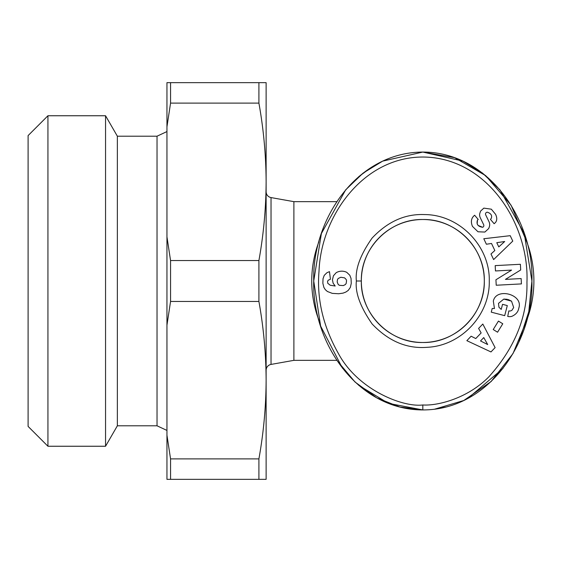 <?xml version="1.0" encoding="UTF-8"?>
<svg xmlns="http://www.w3.org/2000/svg" width="562" height="562" viewBox="0 0 562 562"><rect width="100%" height="100%" fill="white"/><g stroke="black" fill="none" stroke-linecap="round" stroke-linejoin="round"><path stroke-width="0.84" d="M422.821 404.97C402.645 407.541 357.783 389.628 338.528 353.758C323.192 326.627 316.68 299.146 319.005 271.327C321.028 216.068 363.164 157.051 422.821 157.03C486.734 157.276 529.341 223.571 526.952 282.342C527.669 316.315 514.947 347.836 488.778 376.912C467.542 398.451 437.693 405.954 422.821 404.97L422.821 409.93C356.898 409.803 311.91 342.518 313.729 280.796C312.17 219.011 356.982 152.295 422.821 152.07L462.983 161.125L482.519 173.089L499.962 189.837L524.255 233.539L531.919 281L528.779 311.685L518.677 342.567M467.767 398.479L502.962 368.482M489.27 281C490.057 314.875 461.163 345.792 427.31 347.295C406.93 348.981 388.539 341.204 372.142 323.979C360.312 306.957 355.058 292.626 356.371 281C355.072 269.191 360.298 254.895 372.058 238.126C387.59 221.611 405.09 213.757 424.549 214.572C459.435 214.621 490.134 246.121 489.27 281M484.311 281C485.118 313.982 455.656 343.291 422.842 342.49C390.021 343.361 360.509 313.926 361.331 281C360.607 248.053 389.747 218.751 422.905 219.51C455.726 218.766 485.104 248.025 484.311 281A61.49 61.49 0 0 0 422.821 219.51A61.49 61.49 0 0 0 361.331 281A61.49 61.49 0 0 0 422.821 342.49A61.49 61.49 0 0 0 484.311 281M494.448 308.538L493.331 301.113L494.448 308.538L492.214 308.447L491.251 312.149L504.683 315.647L507.31 305.573L502.54 304.33L501.213 309.416L498.944 307.231L498.494 303.375L498.944 307.231M508.217 299.546L511.532 301.148L513.675 307.512L511.532 301.148L503.812 299.075L498.494 303.375L503.812 299.075L507.324 299.314M495.586 214.333C497.208 217.803 497.131 220.578 495.347 222.657C497.131 220.578 497.208 217.803 495.586 214.333L491.321 209.183L483.84 208.123L491.321 209.183M472.459 226.388C470.675 221.976 471.174 218.449 473.97 215.815C471.174 218.449 470.675 221.976 472.459 226.388L477.995 231.776L472.459 226.388M266.121 370.281A5.95 5.95 0 0 1 271.032 364.422L271.032 197.578A5.95 5.95 0 0 1 266.121 191.719M342.518 368.272L320.607 326.044L313.729 281L321.387 233.539L345.679 189.837L363.122 173.089L382.666 161.125L422.821 152.07C488.905 152.035 534.055 220.388 531.919 281.274C533.752 342.16 488.554 410.091 422.821 409.93L399.968 407.071L376.737 397.861L355.036 382.027L336.835 360.34L293.891 360.34L293.891 201.66L336.835 201.66M166.949 131.571L157.03 136.201L157.03 425.799L166.949 430.429M422.821 152.07L454.595 157.662L485.709 175.646L511.062 205.186L526.749 241.786A111.079 111.079 0 0 1 526.763 320.171M318.9 320.214A111.079 111.079 0 0 1 318.893 241.786M157.03 136.201L117.36 136.201L117.36 425.799L105.551 446.249L47.939 446.249L47.939 115.751L105.551 115.751L105.551 446.249M157.03 425.799L117.36 425.799M117.36 136.201L105.551 115.751M47.939 115.751L28.1 135.59L28.1 426.41L47.939 446.249M495.347 222.657L494.131 223.718L490.394 219.321L491.069 218.751C492.445 215.759 491.223 213.574 487.409 212.204A1.848 1.848 0 0 0 485.687 214.86L488.982 221.66A6.941 6.941 0 0 1 489.2 227.21L488.659 228.572L484.873 232.057L477.995 231.776L484.873 232.057L488.659 228.572L489.2 227.21M341.794 271.172A11.17 11.17 0 0 1 346.761 272.338L349.81 275.254L351.025 278.394L351.271 283.29L350.358 287.407L348.243 290.399L345.841 292.057L343.066 293.125L338.661 293.75L332.297 293.371L327.4 291.502L325.321 289.676L323.895 287.449L322.869 283.311L323.017 278.759L324.218 275.401L326.887 272.753L329.48 271.629L330.428 279.251L328.166 280.241L327.555 281.485L327.779 283.29L330.217 285.236L335.191 286.016L333.118 283.199L332.451 279.841L333.421 275.787L336.167 272.696A11.17 11.17 0 0 1 341.794 271.172M266.121 181.821L266.121 82.649L258.906 82.649L258.906 103.106C263.592 129.19 266.002 155.428 266.121 181.821C266.002 208.221 263.592 234.459 258.906 260.543L258.906 301.457C263.592 327.541 266.002 353.779 266.121 380.179L266.121 181.821M266.121 479.351L266.121 380.179C266.002 406.572 263.592 432.81 258.906 458.894L258.906 479.351L266.121 479.351M258.906 82.649L166.949 82.649L166.949 126.829L170.56 103.106L258.906 103.106M166.949 126.829L166.949 236.82L170.56 260.543L258.906 260.543M170.56 82.649L170.56 103.106M258.906 301.457L170.56 301.457L166.949 325.18L166.949 435.171L170.56 458.894L258.906 458.894M258.906 479.351L166.949 479.351L166.949 435.171M170.56 458.894L170.56 479.351M166.949 325.18L166.949 236.82M170.56 260.543L170.56 301.457M445.589 407.092L435.1 409.108M358.711 385.314L388.49 403.376L422.821 409.93L399.575 406.965M372.135 166.83L358.837 176.573M434.686 409.164L463.755 400.509L491.132 381.528L513.008 353.547L526.749 320.214M483.791 238.738L510.212 235.675L512.769 241.091L493.619 259.581L490.991 254.003L494.827 250.504L491.511 243.472L486.383 244.231L483.791 238.738M493.225 329.529L498.445 321.092L502.779 323.768L497.567 332.212L493.225 329.529M518.916 307.772C523.18 294.284 496.183 287.259 493.331 301.113C496.183 287.259 523.18 294.284 518.916 307.772L518.522 309.297C517.693 312.409 515.438 314.769 511.764 316.371A8.556 8.556 0 0 1 507.711 316.434L508.842 310.898A3.47 3.47 0 0 0 512.08 310.084L513.675 307.512M474.04 215.752L474.637 215.246L478.22 219.461L477.468 220.1C476.197 224.196 477.925 226.584 482.653 227.273A1.848 1.848 0 0 0 483.671 224.737L480.306 217.789A6.941 6.941 0 0 1 479.667 213.911L480.559 211.129L483.84 208.123L480.559 211.129M521.424 283.908L496.218 285.236L495.93 279.771L511.589 270.104L495.466 270.954L495.185 265.615L520.391 264.288L520.693 269.971L505.421 279.398L521.143 278.569L521.424 283.908M482.807 324.035L495.115 347.611L490.97 351.938L466.853 340.67L471.125 336.216L475.761 338.556L481.142 332.943L478.599 328.419L482.807 324.035M511.764 316.371C515.438 314.769 517.693 312.409 518.522 309.297M487.409 212.204C491.223 213.574 492.445 215.759 491.069 218.751M482.653 227.273L478.1 225.432M477.159 223.971L477.468 220.1M496.78 242.686L498.775 246.908L504.697 241.512L496.78 242.686M483.763 337.579L480.531 340.951L487.69 344.548L483.763 337.579M337.193 281.976L338.226 284.512L339.462 285.327L343.326 285.58L345.272 284.625L346.171 283.501L346.55 280.761L346.171 279.462L344.583 277.86L340.832 277.27L338.226 278.457L337.46 279.616L337.193 281.976M356.371 281L361.331 281M293.891 360.34L271.032 364.422M293.891 201.66L271.032 197.578"/></g></svg>

